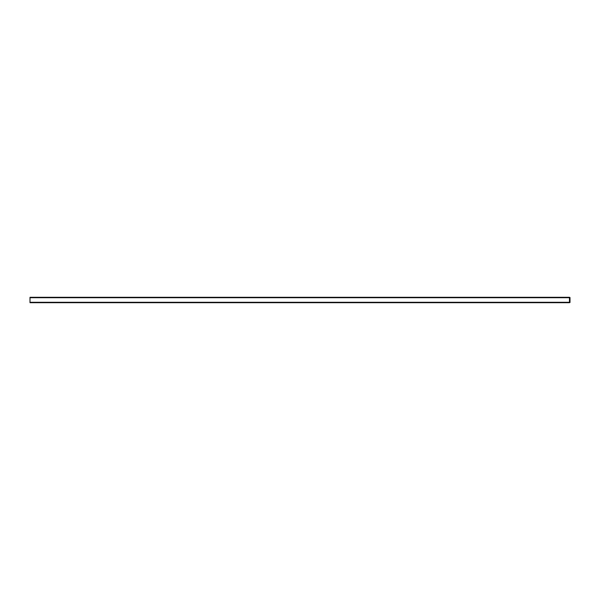 <?xml version="1.0" encoding="UTF-8"?>
<svg xmlns="http://www.w3.org/2000/svg" width="600" height="600" viewBox="0 0 600 600"><rect width="100%" height="100%" fill="white"/><g stroke="black" fill="none" stroke-linecap="round" stroke-linejoin="round"><path stroke-width="0.9" d="M30 297.705L569.46 297.705L569.46 297.3L30 297.3L30 302.7L569.46 302.7L569.46 302.295L30 302.295M569.46 297.705L569.46 302.295M569.46 297.495L570 297.495L570 302.505L569.46 302.505M570 297.975L569.46 297.975M569.46 302.025L570 302.025"/></g></svg>
